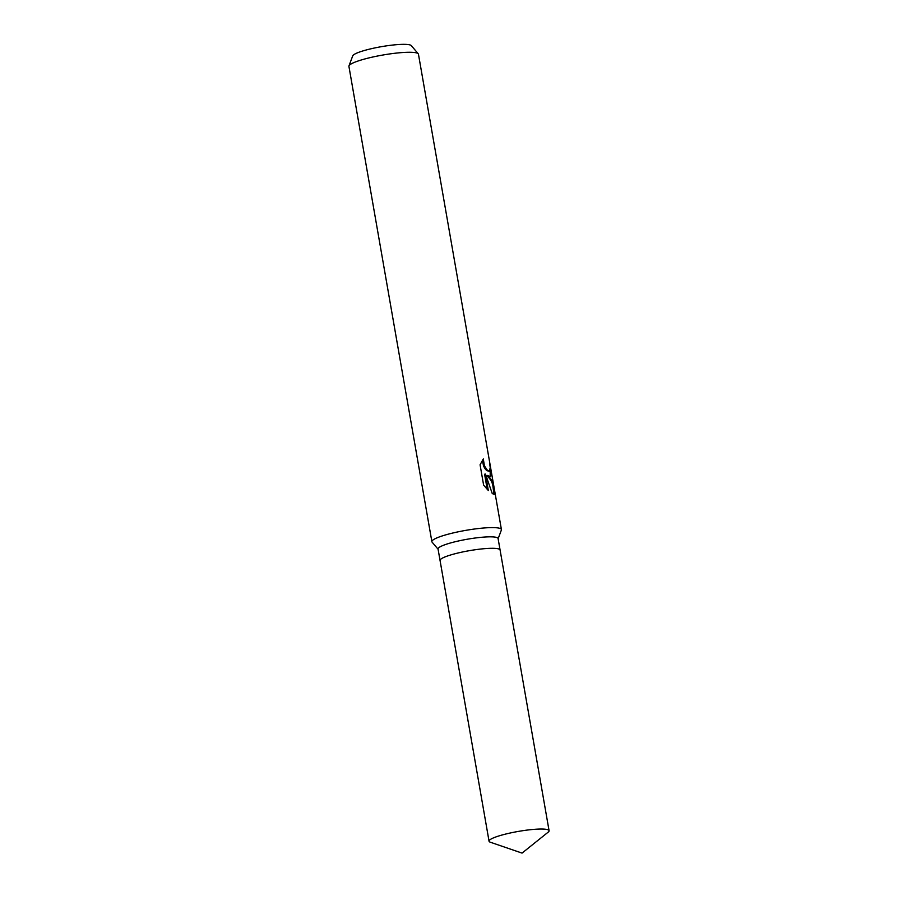 <?xml version="1.0" encoding="UTF-8"?>
<svg xmlns="http://www.w3.org/2000/svg" width="898" height="898" viewBox="0 0 898 898"><rect width="100%" height="100%" fill="white"/><g stroke="black" fill="none" stroke-linecap="round" stroke-linejoin="round"><path stroke-width="1.35" d="M500.096 550.025A30.476 4.613 170.1 0 0 500.085 549.991L498.087 538.531A30.476 4.613 170.1 0 0 496.459 537.408A30.476 4.613 170.1 0 0 462.717 540.08A30.476 4.613 170.1 0 0 438.044 549.015L440.054 560.464A30.476 4.613 170.1 0 0 440.054 560.509M440.054 560.464A30.476 4.613 170.1 0 1 464.715 551.54A30.476 4.613 170.1 0 1 498.457 548.869A30.476 4.613 170.1 0 1 500.085 549.991A30.476 4.613 170.1 0 0 498.457 548.869A30.476 4.613 170.1 0 0 464.715 551.54A30.476 4.613 170.1 0 0 440.054 560.464L489.051 841.213A30.476 4.613 170.1 0 0 490.33 842.223L522.052 853.1L548.218 832.12A30.476 4.613 170.1 0 0 549.082 830.729A30.476 4.613 170.1 0 0 547.454 829.606A30.476 4.613 170.1 0 0 513.712 832.278A30.476 4.613 170.1 0 0 489.051 841.213M498.121 538.733L501.365 530.056A35.291 5.343 170.1 0 0 501.421 529.573A35.291 5.343 170.1 0 0 499.535 528.271A35.291 5.343 170.1 0 0 460.45 531.358A35.291 5.343 170.1 0 0 431.882 541.707A35.291 5.343 170.1 0 0 432.095 542.145L438.089 549.217M490.533 476.715L487.625 475.435L490.959 479.15L493.732 485.549L494.978 492.643L494.484 494.36L492.284 493.619L485.448 474.043L488.332 490.521L483.618 485.111L480.071 464.782L483.326 458.945L484.381 465.781L487.524 470.429L489.432 471.293L490.218 467.51L489.713 463.884A35.291 5.343 -9.9 0 1 490.05 464.457A35.291 5.343 -9.9 0 1 490.061 464.715L491.161 470.81L490.533 476.715M490.05 464.457L418.457 54.228A35.291 5.343 170.1 0 0 418.244 53.79A35.291 5.343 170.1 0 0 416.571 52.926A35.291 5.343 170.1 0 0 379.012 55.732A35.291 5.343 170.1 0 0 348.974 65.88A35.291 5.343 170.1 0 0 348.918 66.373L431.882 541.707M418.244 53.79L411.318 45.63A29.859 4.512 170.1 0 0 409.915 44.9A29.859 4.512 170.1 0 0 378.137 47.268A29.859 4.512 170.1 0 0 352.723 55.856L348.974 65.88M493.99 494.36L492.845 485.571C492.194 482.002 490.173 478.69 486.783 475.626L487.625 475.435M490.207 476.715L490.185 470.339M489.432 471.304L486.694 470.619L485.021 468.689L483.517 465.972L482.394 460.135M487.244 489.466L484.594 474.234L485.448 474.043M501.421 529.573L494.978 492.643M493.732 485.549L491.161 470.81M500.085 549.991L549.082 830.729"/></g></svg>
